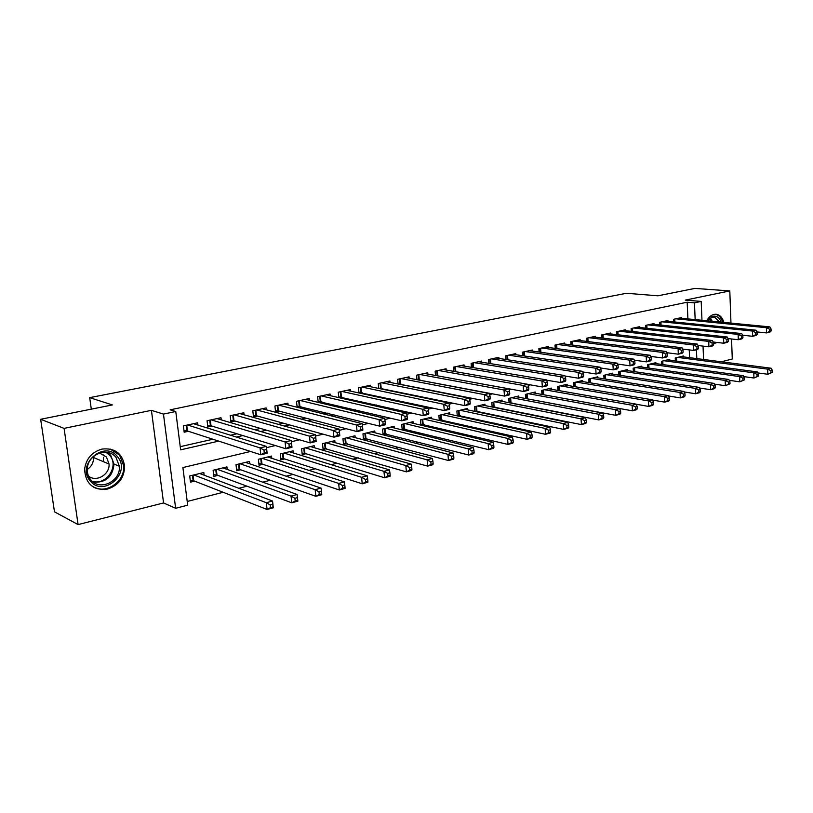 <?xml version="1.0" encoding="UTF-8"?>
<svg xmlns="http://www.w3.org/2000/svg" width="813" height="813" viewBox="0 0 813 813"><rect width="100%" height="100%" fill="white"/><g stroke="black" fill="none" stroke-linecap="round" stroke-linejoin="round"><path stroke-width="1.22" d="M107.57 489.05C118.759 485.32 124.43 477.607 124.592 465.93C122.357 453.349 114.816 447.729 101.971 449.081C91.95 451.987 86.158 458.674 84.593 469.142C85.467 483.857 93.129 490.503 107.57 489.05M713.58 343.604L717.361 342.497M723.875 322.405C722.533 317.822 720.145 315.129 716.7 314.336L713.997 314.397C711.09 315.119 708.692 317.233 706.782 320.739M250.536 451.459L182.895 467.556L187.691 505.178L175.649 508.277L163.464 414.091L175.771 411.51L180.638 449.833L218.687 441.124M163.565 502.952L151.421 410.341L64.075 428.38L40.65 419.284L54.481 511.834L78.099 524.588L163.565 502.952L175.649 508.277M721.334 361.775L732.279 359.011L731.548 338.98M187.214 501.469L223.138 492.292M238.819 488.288L247.01 486.204M262.772 482.17L270.312 480.249M286.156 476.205L293.056 474.436M308.97 470.381L315.281 468.766M331.257 464.69L336.989 463.227M353.025 459.132L358.208 457.81M374.295 453.695L378.939 452.516M395.077 448.39L399.224 447.333M415.392 443.207L419.051 442.272M435.26 438.136L438.451 437.313M454.691 433.166L457.434 432.465M473.694 428.319L476.022 427.719M492.292 423.573L494.202 423.075M510.493 418.919L512.017 418.532M528.308 414.376L529.456 414.081M545.757 409.915L546.549 409.711M64.075 428.38L78.099 524.588M730.968 323.096L729.8 290.922L685.288 300.109L701.192 301.42L701.975 320.271M40.65 419.284L112.377 404.935L89.684 397.638L626.396 293.28L657.9 295.81L694.881 288.412L729.8 290.922M197.935 425.077L197.661 422.801L183.382 425.9L184.175 432.201L188.352 431.286M221.268 419.874L221.014 417.719L207.061 420.758L207.823 426.988L211.908 426.083M244.063 414.793L243.829 412.76L230.201 415.717L230.933 421.886L234.916 421.012M266.339 409.833L266.125 407.913L252.802 410.809L253.504 416.906L257.406 416.043M288.117 404.996L287.924 403.167L274.906 406.002L275.577 412.039L279.377 411.195M309.418 400.27L309.235 398.533L296.501 401.307L297.141 407.272L300.871 406.459M330.241 395.657L330.068 394L317.619 396.714L318.208 402.384M350.616 391.144L350.464 389.569L338.279 392.222L338.828 397.618M370.555 386.734L370.413 385.23L358.492 387.821L358.99 392.974M390.067 382.425L389.935 380.992L378.269 383.523L378.736 388.441M409.173 378.208L409.051 376.836L397.628 379.315L398.055 384.01M427.872 374.082L427.76 372.761L416.581 375.189L416.978 379.691M446.195 370.037L446.093 368.777L435.138 371.155L435.504 375.474M464.142 366.084L464.04 364.874L453.319 367.202L453.654 371.348M481.723 362.212L481.631 361.043L471.123 363.33L471.428 367.313M498.948 358.421L498.867 357.303L488.572 359.539L488.857 363.36M515.838 354.712L515.767 353.625L505.666 355.82L505.94 359.498M532.403 351.064L532.332 350.027L522.434 352.171L522.678 355.718M548.643 347.497L548.572 346.49L538.867 348.604L539.1 352.019M564.568 344.001L564.507 343.025L554.984 345.098L555.198 348.401M580.187 340.566L580.126 339.631L570.787 341.663L570.99 344.844M595.512 337.202L595.462 336.297L586.295 338.289L586.478 341.369M610.553 333.909L610.502 333.025L601.508 334.976L601.681 337.954M625.309 330.667L625.268 329.814L616.437 331.734L616.6 334.61M639.801 327.487L639.76 326.663L631.101 328.543L631.244 331.338M654.028 324.367L653.987 323.564L645.481 325.413L645.624 328.117M668.001 321.308L667.961 320.525L659.607 322.344L659.739 324.966M511.316 403.177L512.088 402.984M494.08 407.415L495.219 407.14M476.499 411.744L478.003 411.378M458.552 416.165L460.443 415.697M440.229 420.677L442.516 420.108M421.51 425.28L424.223 424.61M402.394 429.986L405.535 429.213M394.254 427.973L394.102 426.286L382.547 429.091L383.075 434.742L386.46 433.908M374.935 432.75L374.763 430.981L362.964 433.847L363.523 439.559L366.968 438.705M355.19 437.628L355.017 435.778L342.954 438.715L343.533 444.477L347.06 443.603M335.027 442.618L334.824 440.687L322.507 443.685L323.107 449.508L326.714 448.613M314.418 447.729L314.194 445.697L301.603 448.766L302.233 454.64L305.922 453.735M293.341 452.963L293.107 450.829L280.231 453.959L280.892 459.894L284.662 458.969M271.796 458.319L271.542 456.063L258.371 459.264L259.052 465.27L262.914 464.325M249.764 463.806L249.479 461.428L236.004 464.701L236.725 470.768L240.668 469.792M227.213 469.426L226.918 466.906L213.118 470.26L213.87 476.398L217.904 475.402M689.587 357.669L689.241 349.895M683.428 356.877L683.398 355.992L675.247 357.974L675.39 360.962M669.81 360.21L669.77 359.305L661.477 361.318L661.63 364.397M655.949 363.614L655.898 362.669L647.463 364.722L647.615 367.903M641.823 367.07L641.782 366.104L633.185 368.187L633.347 371.47M627.453 370.596L627.392 369.6L618.642 371.724L618.825 375.108M612.799 374.193L612.748 373.157L603.825 375.321L604.029 378.828M597.88 377.852L597.819 376.785L588.734 378.99L588.947 382.608M582.677 381.582L582.616 380.484L573.348 382.73L573.582 386.47M567.189 385.392L567.118 384.244L557.667 386.541L557.921 390.413M551.397 389.264L551.316 388.086L541.692 390.423L541.956 394.437M535.289 393.228L535.208 391.998L525.391 394.386L525.686 398.543M518.877 397.262L518.785 395.992L508.775 398.421L509.09 402.74M502.139 401.378L502.038 400.057L491.824 402.537L492.17 407.028M485.056 405.585L484.955 404.213L474.538 406.744L474.904 411.408M467.627 409.874L467.516 408.441L456.886 411.032L457.282 415.88M449.853 414.254L449.731 412.77L438.878 415.402L439.305 420.463M431.703 418.725L431.571 417.181L420.494 419.874L420.951 425.148M413.177 423.299L413.034 421.683L401.724 424.437L402.222 429.945M204.144 475.188L203.819 472.526L189.703 475.951L190.486 482.15L194.612 481.133M687.9 318.899L687.178 302.223L170.171 409.823L175.771 411.51M180.242 446.672L212.894 439.244M230.536 435.229L236.959 433.776M254.733 429.731L260.445 428.431M278.341 424.366L283.381 423.217M301.389 419.122L305.779 418.126M323.889 414.01L327.659 413.146M345.86 409.01L349.041 408.289M367.324 404.132L369.945 403.533M388.299 399.356L390.382 398.888M408.797 394.701L410.362 394.346M428.847 390.138L429.914 389.894M448.441 385.687L449.04 385.545M681.721 318.3L681.69 317.548L673.489 319.326L673.601 321.877M419.752 380.22L420.341 380.088M400.433 384.488L401.48 384.254M380.677 388.848L382.222 388.502M360.494 393.299L362.547 392.842M339.854 397.852L342.436 397.283M318.747 402.506L321.877 401.815M89.684 397.638L91.31 409.152M151.421 410.341L163.464 414.091M687.178 302.223L694.454 302.832L701.192 301.42M600.98 368.045L600.451 368.167M583.886 372.11L582.982 372.324M566.417 376.267L565.137 376.571M548.572 380.514L546.885 380.921M530.34 384.854L528.226 385.362M511.692 389.295L509.141 389.905M492.627 393.838L489.619 394.549M473.125 398.472L469.64 399.305M453.176 403.228L449.193 404.173M432.76 408.085L428.258 409.152M411.866 413.055L406.815 414.264M390.474 418.146L384.844 419.488M368.553 423.36L362.334 424.843M346.104 428.705L339.255 430.341M323.107 434.183L315.607 435.971M299.519 439.792L291.369 441.733M275.343 445.554L266.501 447.658M696.812 358.604L696.436 349.814M703.032 346.114L703.58 359.478M695.166 319.611L694.454 302.832M236.41 437.059L242.863 435.585M260.729 431.5L266.461 430.179M284.438 426.063L289.499 424.904M307.588 420.768L311.999 419.752M330.18 415.595L333.97 414.721M352.242 410.545L355.433 409.803M373.787 405.606L376.419 405.006M394.844 400.789L396.927 400.311M415.413 396.073L416.978 395.718M435.524 391.47L436.591 391.226M455.178 386.968L455.788 386.825M771.11 330.993L771.039 328.909L769.657 329.235L769.718 331.328L771.11 330.993L770.013 332.08L766.557 332.913L766.405 327.71L675.888 318.808M769.657 329.235L766.405 327.71L769.86 326.887L679.302 318.066M769.718 331.328L766.557 332.913L756.913 331.928M771.039 328.909L769.86 326.887M772.35 372.364L772.289 370.311L770.917 370.677L770.978 372.74L772.35 372.364L767.838 374.265L767.675 369.132L771.11 368.218L681.03 356.561M757.838 372.923L767.838 374.265L770.978 372.74M677.635 357.395L767.675 369.132L770.917 370.677M771.11 368.218L772.289 370.311M707.239 320.789L712.93 316.257C716.66 315.688 719.403 317.649 721.172 322.141M719.668 321.999L714.454 317.07L712.259 317.121L707.33 320.789M713.57 343.269L716.08 342.354M722.655 322.283C721.324 317.761 718.956 315.109 715.542 314.326L714.983 314.255M117.55 456.794C131.696 472.739 103.546 497.993 90.223 480.9C75.599 464.64 104.745 439.355 117.55 456.794M90.751 479.772C99.674 491.55 120.954 481.255 119.359 466.256L116.035 457.475C108.017 446.398 87.641 454.233 87.316 468.827C87.103 473.034 88.241 476.682 90.751 479.772M93.485 456.489L93.586 457.556C93.607 462.546 91.513 466.51 87.286 469.457M99.511 453.014L106.442 456.997L109.054 464.02C109.989 474.457 96.31 482.597 88.495 476.072M92.265 486.296C105.202 495.3 125.487 481.662 123.637 465.615L119.552 455.036L110.04 448.979M103.363 461.642L103.515 457.363M103.322 455.727L103.017 454.193M757.157 334.346L757.086 332.243L755.673 332.578L755.744 334.682L757.157 334.346L756.1 335.434L752.574 336.287L752.401 331.033L662.056 321.816M755.673 332.578L752.401 331.033L755.927 330.19L665.542 321.054M755.744 334.682L752.574 336.287L742.635 335.23M757.086 332.243L755.927 330.19M742.93 337.761L742.858 335.647L741.426 335.982L741.497 338.106L742.93 337.761L741.903 338.858L738.306 339.722L738.123 334.417L647.971 324.875M741.426 335.982L738.123 334.417L741.72 333.564L651.518 324.102M741.497 338.106L738.306 339.722L728.072 338.594M742.858 335.647L741.72 333.564M728.428 341.257L728.346 339.112L726.883 339.458L726.964 341.602L728.428 341.257L727.422 342.344L723.763 343.228L723.56 337.873L633.632 327.995M726.883 339.458L723.56 337.873L727.229 337.009L637.24 327.212M726.964 341.602L723.763 343.228L713.225 342.029M728.346 339.112L727.229 337.009M713.631 344.814L713.55 342.649L712.046 343.005L712.137 345.169L713.631 344.814L712.655 345.911L708.926 346.805L708.702 341.399L619.028 331.176M712.046 343.005L708.702 341.399L712.442 340.515L622.707 330.373M712.137 345.169L708.926 346.805L698.082 345.525M713.55 342.649L712.442 340.515M758.509 376.104L758.438 374.021L757.045 374.397L757.106 376.48L758.509 376.104L753.956 378.015L753.783 372.832L757.279 371.897L667.361 359.885M743.682 376.592L753.956 378.015L757.106 376.48M663.906 360.728L753.783 372.832L757.045 374.397M757.279 371.897L758.438 374.021M744.393 379.905L744.322 377.811L742.889 378.197L742.97 380.291L744.393 379.905L739.8 381.836L739.617 376.602L743.184 375.657L653.449 363.269M729.231 380.321L739.8 381.836L742.97 380.291M649.933 364.122L739.617 376.602L742.889 378.197M743.184 375.657L744.322 377.811M730.003 383.787L729.922 381.673L728.468 382.059L728.55 384.173L730.003 383.787L725.369 385.738L725.166 380.454L728.804 379.488L639.282 366.714M714.505 384.132L725.369 385.738L728.55 384.173M635.695 367.578L725.166 380.454L728.468 382.059M728.804 379.488L729.922 381.673M715.318 387.74L715.237 385.606L713.753 386.002L713.834 388.136L715.318 387.74L714.353 388.716L710.643 389.712L710.43 384.376L714.139 383.39L624.851 370.22M699.485 388.004L710.643 389.712L713.834 388.136M621.203 371.104L710.43 384.376L713.753 386.002M714.139 383.39L715.237 385.606M698.54 348.442L698.448 346.257L696.914 346.623L697.005 348.807L698.54 348.442L697.595 349.539L693.784 350.454L693.55 344.997L604.14 334.407M696.914 346.623L693.55 344.997L697.361 344.092L607.89 333.594M697.005 348.807L693.784 350.454L682.625 349.082M698.448 346.257L697.361 344.092M700.349 391.775L700.257 389.62L698.743 390.027L698.834 392.181L700.349 391.775L699.414 392.75L695.623 393.766L695.4 388.39L699.18 387.374L610.157 373.787M684.16 391.947L695.623 393.766L698.834 392.181M606.437 374.691L695.4 388.39L698.743 390.027M699.18 387.374L700.257 389.62M683.133 352.141L683.032 349.936L681.477 350.312L681.568 352.517L683.133 352.141L682.219 353.238L678.327 354.183L678.083 348.665L588.978 337.71M681.477 350.312L678.083 348.665L681.975 347.74L592.799 336.877M681.568 352.517L678.327 354.183L666.843 352.71M683.032 349.936L681.975 347.74M685.074 395.89L684.973 393.716L683.428 394.132L683.53 396.307L685.074 395.89L684.16 396.866L680.308 397.903L680.054 392.476L683.926 391.439L595.177 377.425M668.52 395.972L680.308 397.903L683.53 396.307M591.397 378.35L680.054 392.476L683.428 394.132M683.926 391.439L684.973 393.716M667.402 355.921L667.3 353.696L665.715 354.082L665.817 356.307L667.402 355.921L666.538 357.019L662.565 357.984L662.3 352.415L573.521 341.064M665.715 354.082L662.3 352.415L666.274 351.47L577.413 340.22M665.817 356.307L662.565 357.984L650.746 356.409M667.3 353.696L666.274 351.47M669.475 400.098L669.373 397.903L667.798 398.329L667.9 400.524L669.475 400.098L668.611 401.063L664.668 402.13L664.404 396.642L668.347 395.596L579.923 381.134M652.554 400.077L664.668 402.13L667.9 400.524M576.061 382.069L664.404 396.642L667.798 398.329M668.347 395.596L669.373 397.903M651.355 359.783L651.243 357.537L649.617 357.923L649.729 360.169L651.355 359.783L650.522 360.881L646.457 361.856L646.183 356.246L557.769 344.488M649.617 357.923L646.183 356.246L650.237 355.281L561.732 343.625M649.729 360.169L646.457 361.856L634.303 360.189M651.243 357.537L650.237 355.281M653.561 404.386L653.449 402.171L651.843 402.598L651.955 404.823L653.561 404.386L652.727 405.352L648.703 406.439L648.428 400.9L652.453 399.823L564.374 384.915M636.264 404.254L648.703 406.439L651.955 404.823M560.431 385.87L648.428 400.9L651.843 402.598M652.453 399.823L653.449 402.171M634.963 363.726L634.841 361.45L633.185 361.846L633.307 364.122L634.963 363.726L634.16 364.824L630.024 365.82L629.719 360.149L541.712 347.984M633.185 361.846L629.719 360.149L633.866 359.163L545.757 347.1M633.307 364.122L630.024 365.82L617.514 364.031M634.841 361.45L633.866 359.163M618.215 367.75L618.093 365.454L616.396 365.86L616.528 368.157L618.215 367.75L617.463 368.848L613.236 369.864L612.911 364.133L525.33 351.541M616.396 365.86L612.911 364.133L617.148 363.137L529.456 350.647M616.528 368.157L613.236 369.864L600.37 367.954M618.093 365.454L617.148 363.137M601.112 371.856L600.98 369.549L599.252 369.956L599.384 372.273L601.112 371.856L600.4 372.964L596.081 374L595.746 368.218L508.623 355.179M599.252 369.956L595.746 368.218L600.065 367.181L512.83 354.265M599.384 372.273L596.081 374L582.85 371.958M600.98 369.549L600.065 367.181M583.643 376.063L583.5 373.726L581.732 374.143L581.874 376.49L583.643 376.063L582.972 377.161L578.551 378.228L578.195 372.374L491.58 358.879M581.732 374.143L578.195 372.374L582.616 371.328L495.879 357.954M581.874 376.49L578.551 378.228L564.944 376.033M583.5 373.726L582.616 371.328M565.777 380.352L565.624 377.994L563.816 378.421L563.968 380.789L565.777 380.352L565.157 381.449L560.645 382.537L560.259 376.632L474.203 362.659M563.816 378.421L560.259 376.632L564.781 375.565L478.583 361.714M563.968 380.789L560.645 382.537L546.651 380.199M565.624 377.994L564.781 375.565M547.515 384.742L547.362 382.354L545.513 382.801L545.675 385.189L547.515 384.742L546.946 385.84L542.332 386.958L541.925 380.982L456.459 366.521M545.513 382.801L541.925 380.982L546.549 379.884L460.93 365.555M545.675 385.189L542.332 386.958L527.942 384.437M547.362 382.354L546.549 379.884M528.846 389.234L528.684 386.825L526.783 387.273L526.956 389.691L528.846 389.234L528.328 390.331L523.602 391.47L523.176 385.433L438.349 370.464M526.783 387.273L523.176 385.433L527.911 384.315L442.912 369.468M526.956 389.691L523.602 391.47L437.089 375.758M528.684 386.825L527.911 384.315M509.751 393.827L509.568 391.388L507.637 391.846L507.82 394.295L509.751 393.827L509.284 394.915L504.456 396.083L504.009 389.986L419.854 374.478M507.637 391.846L504.009 389.986L508.836 388.838L424.518 373.472M507.82 394.295L504.456 396.083L417.404 379.773M509.568 391.388L508.836 388.838M490.209 398.522L490.026 396.053L488.044 396.531L488.237 399L490.209 398.522L489.802 399.61L484.863 400.809L484.385 394.64L400.972 378.584M488.044 396.531L484.385 394.64L489.335 393.472L405.728 377.557M488.237 399L484.863 400.809L398.045 383.899M490.026 396.053L489.335 393.472M470.219 403.329L470.016 400.839L467.993 401.317L468.197 403.817L470.219 403.329L469.863 404.417L464.812 405.636L464.314 399.407L381.683 382.781M467.993 401.317L464.314 399.407L469.375 398.207L386.551 381.724M468.197 403.817L464.812 405.636L378.706 388.136M470.016 400.839L469.375 398.207M449.752 408.248L449.538 405.728L447.465 406.226L447.678 408.746L449.752 408.248L449.457 409.335L444.284 410.585L443.756 404.285L361.988 387.069M447.465 406.226L443.756 404.285L448.939 403.055L366.948 385.982M447.678 408.746L444.284 410.585L358.94 392.455M449.538 405.728L448.939 403.055M428.797 413.289L428.573 410.738L426.449 411.246L426.673 413.797L428.797 413.289L428.573 414.366L423.268 415.646L422.719 409.274L341.846 391.439M426.449 411.246L422.719 409.274L428.024 408.024L346.927 390.342M426.673 413.797L423.268 415.646L338.747 396.876M428.573 410.738L428.024 408.024M637.311 408.766L637.199 406.53L635.553 406.967L635.664 409.213L637.311 408.766L636.518 409.732L632.412 410.839L632.118 405.25L636.223 404.152L548.521 388.766M542.81 390.149L543.114 394.651L632.412 410.839L635.664 409.213M544.507 389.742L632.118 405.25L635.553 406.967M636.223 404.152L637.199 406.53M620.715 413.238L620.593 410.982L618.917 411.429L619.039 413.695L620.715 413.238L619.963 414.193L615.766 415.331L615.451 409.681L619.648 408.563L532.363 392.689M525.93 398.594L615.766 415.331L619.039 413.695M528.267 393.685L615.451 409.681L618.917 411.429M619.648 408.563L620.593 410.982M603.774 417.811L603.642 415.524L601.925 415.982L602.057 418.268L603.774 417.811L603.053 418.766L598.775 419.915L598.439 414.213L602.728 413.075L515.879 396.693M509.08 402.638L598.775 419.915L602.057 418.268M511.712 397.709L598.439 414.213L601.925 415.982M602.728 413.075L603.642 415.524M586.458 422.475L586.315 420.169L584.557 420.636L584.699 422.943L586.458 422.475L585.777 423.431L581.407 424.61L581.051 418.847L585.431 417.679L499.07 400.779M492.15 406.774L581.407 424.61L584.699 422.943M494.812 401.815L581.051 418.847L584.557 420.636M585.431 417.679L586.315 420.169M568.754 427.242L568.612 424.914L566.813 425.392L566.966 427.729L568.754 427.242L568.135 428.197L563.663 429.396L563.287 423.583L567.759 422.384L481.926 404.945M474.863 410.992L563.663 429.396L566.966 427.729M477.587 406.002L563.287 423.583L566.813 425.392M567.759 422.384L568.612 424.914M550.675 432.12L550.513 429.762L548.684 430.26L548.836 432.607L550.675 432.12L550.096 433.065L545.523 434.294L545.127 428.421L549.7 427.201L464.426 409.193M457.231 415.301L545.523 434.294L548.836 432.607M460.006 410.27L545.127 428.421L548.684 430.26M549.7 427.201L550.513 429.762M532.18 437.099L532.017 434.731L530.137 435.229L530.31 437.607L532.18 437.099L531.651 438.044L526.976 439.305L526.56 433.37L531.235 432.12L446.581 413.532M439.244 419.691L526.976 439.305L530.31 437.607M442.059 414.63L526.56 433.37L530.137 435.229M531.235 432.12L532.017 434.731M513.267 442.201L513.094 439.803L511.184 440.311L511.357 442.719L513.267 442.201L512.8 443.136L508.013 444.426L507.576 438.42L512.363 437.15L428.349 417.963M420.87 424.173L508.013 444.426L511.357 442.719M423.736 419.081L507.576 438.42L511.184 440.311M512.363 437.15L513.094 439.803M493.928 447.414L493.745 444.985L491.784 445.514L491.967 447.943L493.928 447.414L493.511 448.339L488.613 449.66L488.146 443.593L493.044 442.292L409.742 422.486M402.11 428.756L488.613 449.66L491.967 447.943M405.037 423.624L488.146 443.593L491.784 445.514M493.044 442.292L493.745 444.985M474.131 452.75L473.938 450.3L471.936 450.829L472.129 453.288L474.131 452.75L473.776 453.674L468.766 455.026L468.278 448.888L473.288 447.557L390.748 427.099M382.953 433.431L468.766 455.026L472.129 453.288M385.931 428.268L468.278 448.888L471.936 450.829M473.288 447.557L473.938 450.3M453.878 458.207L453.674 455.727L451.622 456.276L451.835 458.756L453.878 458.207L453.583 459.121L448.461 460.504L447.943 454.315L453.075 452.943L371.338 431.815M363.391 438.207L448.461 460.504L451.835 458.756M366.419 433.014L447.943 454.315L451.622 456.276M453.075 452.943L453.674 455.727M433.146 463.796L432.933 461.286L430.829 461.855L431.042 464.365L433.146 463.796L432.912 464.701L427.668 466.123L427.12 459.853L432.374 458.461L351.511 436.632M343.391 443.075L427.668 466.123L431.042 464.365M346.49 437.851L427.12 459.853L430.829 461.855M432.374 458.461L432.933 461.286M407.333 418.451L407.1 415.87L404.925 416.388L405.159 418.969L407.333 418.451L407.181 419.528L401.744 420.829L401.165 414.396L321.267 395.921M404.925 416.388L401.165 414.396L406.602 413.106L326.46 394.793M405.159 418.969L401.744 420.829L318.107 401.388M407.1 415.87L406.602 413.106M385.342 423.736L385.098 421.134L382.872 421.662L383.116 424.274L385.342 423.736L385.26 424.803L379.701 426.144L379.082 419.63L300.231 400.494M382.872 421.662L379.082 419.63L384.651 418.309L305.536 399.335M383.116 424.274L379.701 426.144L297.009 406.002M385.098 421.134L384.651 418.309M362.811 429.152L362.557 426.52L360.271 427.059L360.525 429.701L362.811 429.152L362.801 430.219L357.1 431.591L356.46 425.006L278.717 405.169M360.271 427.059L356.46 425.006L362.171 423.654L284.144 403.99M360.525 429.701L357.1 431.591L278.412 410.941L275.424 410.717M362.557 426.52L362.171 423.654M339.712 434.701L339.448 432.038L337.1 432.597L337.375 435.27L339.712 434.701L339.783 435.768L333.94 437.17L333.259 430.514L256.715 409.955M337.1 432.597L333.259 430.514L339.112 429.122L262.264 408.746M337.375 435.27L333.94 437.17L256.451 415.778L253.351 415.534M339.448 432.038L339.112 429.122M411.917 469.518L411.693 466.987L409.539 467.566L409.762 470.097L411.917 469.518L411.744 470.422L406.378 471.865L405.799 465.534L411.175 464.101L331.247 441.561M322.964 448.065L406.378 471.865L409.762 470.097M326.115 442.8L405.799 465.534L409.539 467.566M411.175 464.101L411.693 466.987M390.169 475.381L389.925 472.82L387.72 473.41L387.964 475.971L390.169 475.381L390.067 476.276L384.569 477.759L383.96 471.357L389.468 469.884L310.546 446.591M302.07 453.146L304.936 453.43L384.569 477.759L387.964 475.971M305.292 447.861L383.96 471.357L387.72 473.41M389.468 469.884L389.925 472.82M367.883 481.387L367.639 478.796L365.372 479.396L365.626 481.997L367.883 481.387L367.862 482.272L362.222 483.786L361.592 477.312L367.232 475.808L289.367 451.733M280.719 458.349L283.686 458.654L362.222 483.786L365.626 481.997M284.001 453.034L361.592 477.312L365.372 479.396M367.232 475.808L367.639 478.796M345.047 487.536L344.783 484.924L342.466 485.544L342.74 488.166L345.047 487.536L345.098 488.41L339.326 489.975L338.655 483.42L344.448 481.885L267.721 456.997M258.869 463.674L261.959 463.999L339.326 489.975L342.74 488.166M262.223 458.329L338.655 483.42L342.466 485.544M344.448 481.885L344.783 484.924M313.34 438.278L313.625 440.981L316.033 440.402L315.749 437.699L313.34 438.278L309.479 436.154L315.474 434.731L316.186 441.459L310.19 442.902L309.479 436.154L234.195 414.854M239.876 413.624L315.474 434.731L315.749 437.699M313.625 440.981L310.19 442.902L233.981 420.738L230.76 420.473M316.033 440.402L316.186 441.459M321.359 491.204L318.991 491.835L319.265 494.487L321.643 493.847L321.084 488.105L321.775 494.711L315.851 496.316L315.149 489.69L321.084 488.105L245.567 462.373M236.522 469.111L239.733 469.467L315.851 496.316L319.265 494.487M239.957 463.745L315.149 489.69L318.991 491.835M321.775 494.711L321.643 493.847M288.971 444.101L289.265 446.835L291.735 446.235L291.44 443.512L288.971 444.101L285.078 441.947L291.237 440.483L291.979 447.292L285.83 448.766L285.078 441.947L211.156 419.864M216.959 418.604L291.237 440.483L291.44 443.512M289.265 446.835L285.83 448.766L210.994 425.799L207.65 425.514M291.735 446.235L291.979 447.292M297.334 497.637L294.906 498.298L295.2 500.981L297.629 500.32L297.121 494.487L297.853 501.174L291.776 502.81L291.034 496.113L297.121 494.487L222.914 467.882M213.667 474.68L216.99 475.056L291.776 502.81L295.2 500.981M217.162 469.274L291.034 496.113L294.906 498.298M297.853 501.174L297.629 500.32M263.961 450.077L264.276 452.841L266.806 452.231L266.491 449.467L263.961 450.077L260.038 447.892L266.359 446.388L267.142 453.278L260.831 454.792L260.038 447.892L187.559 424.996M193.514 423.695L266.359 446.388L266.491 449.467M264.276 452.841L260.831 454.792L187.457 430.992L183.982 430.677M266.806 452.231L267.142 453.278M272.69 504.243L270.19 504.914L270.505 507.637L273.005 506.956L272.548 501.032L273.31 507.8L267.081 509.477L266.298 502.698L272.548 501.032L199.724 473.522M190.262 480.371L193.718 480.778L267.081 509.477L270.505 507.637M193.84 474.944L266.298 502.698L270.19 504.914M273.31 507.8L273.005 506.956M674.749 319.052L674.881 321.999M674.119 319.194L674.251 321.938M676.03 361.043L675.888 357.811M676.66 361.124L676.507 357.659M710.135 318.015L712.29 321.277M711.253 321.176L709.485 318.472M107.479 452.414L110.71 455.331L114.023 464.05C112.702 476.835 105.792 482.871 93.302 482.16M92.103 481.184C105.934 486.123 119.521 466.215 109.806 455.483L105.914 452.201M660.928 322.06L661.071 325.109M660.298 322.192L660.43 325.037M646.853 325.119L647.006 328.269M646.223 325.261L646.365 328.198M632.514 328.239L632.687 331.501M631.884 328.371L632.047 331.43M617.91 331.409L618.093 334.793M617.28 331.552L617.453 334.712M662.321 364.488L662.158 361.155M662.951 364.58L662.788 361.002M648.357 368.004L648.185 364.549M648.998 368.096L648.815 364.397M634.15 371.592L633.957 368.004M634.78 371.683L634.587 367.852M619.679 375.24L619.476 371.521M620.309 375.342L620.095 371.368M603.033 334.651L603.236 338.147M602.403 334.783L602.596 338.066M604.933 378.97L604.709 375.108M605.563 379.061L605.329 374.956M587.87 337.944L588.084 341.572M587.25 338.086L587.453 341.49M589.913 382.771L589.669 378.767M590.543 382.872L590.299 378.614M572.423 341.308L572.657 345.068M571.803 341.44L572.017 344.986M574.608 386.642L574.354 382.486M575.248 386.754L574.974 382.334M556.671 344.732L556.925 348.635M556.051 344.864L556.295 348.543M559.009 390.606L558.734 386.277M559.649 390.718L559.354 386.134M540.625 348.218L540.899 352.273M539.995 348.36L540.259 352.181M524.253 351.785L524.548 356.003M523.633 351.917L523.907 355.901M507.556 355.413L507.871 359.803M506.936 355.545L507.241 359.702M490.524 359.112L490.869 363.685M489.904 359.244L490.229 363.584M473.146 362.893L473.522 367.659M472.526 363.025L472.881 367.557M455.412 366.744L455.819 371.724M454.802 366.887L455.178 371.612M437.313 370.687L437.75 375.819M436.703 370.819L437.12 375.758M418.837 374.702L419.284 379.895M418.228 374.834L418.665 379.823M399.966 378.807L400.433 384.041M399.356 378.939L399.813 383.98M380.687 382.994L381.185 388.289M380.088 383.126L380.565 388.218M361.002 387.283L361.521 392.628M360.403 387.415L360.901 392.557M340.881 391.653L341.419 397.049M340.281 391.785L340.799 396.978M543.745 394.712L543.43 389.996M526.905 398.634L526.58 394.092M527.535 398.705L527.2 393.939M510.361 402.699L510.036 398.116M511.001 402.77L510.645 397.964M493.501 406.846L493.156 402.222M494.131 406.917L493.765 402.069M476.296 411.073L475.93 406.398M476.926 411.144L476.54 406.256M458.745 415.382L458.359 410.667M459.365 415.463L458.969 410.524M440.829 419.793L440.422 415.026M441.449 419.864L441.032 414.884M422.547 424.284L422.12 419.478M423.167 424.366L422.73 419.325M403.868 428.868L403.431 424.02M404.498 428.959L404.031 423.868M384.803 433.553L384.346 428.654M385.423 433.644L384.945 428.512M365.332 438.339L364.854 433.39M365.952 438.431L365.454 433.248M345.434 443.227L344.936 438.227M346.053 443.329L345.525 438.085M320.322 396.124L320.881 401.581M319.722 396.256L320.271 401.5M299.296 400.697L299.885 406.205M298.706 400.829L299.275 406.124M277.792 405.372L278.412 410.941M277.213 405.504L277.802 410.86M255.81 410.159L256.451 415.778M255.231 410.28L255.851 415.697M325.109 448.227L324.58 443.176M325.718 448.329L325.17 443.034M304.326 453.329L303.777 448.227M304.936 453.43L304.367 448.085M283.087 458.552L282.507 453.4M283.686 458.654L283.087 453.258M261.359 463.888L260.76 458.684M261.959 463.999L261.339 458.542M233.311 415.047L233.981 420.738M232.731 415.169L233.382 420.646M239.134 469.355L238.514 464.091M239.733 469.467L239.083 463.949M210.293 420.057L210.994 425.799M209.724 420.179L210.394 425.707M216.4 474.944L215.75 469.619M216.99 475.056L216.309 469.487M186.726 425.179L187.457 430.992M186.157 425.301L186.858 430.89M193.128 480.656L192.447 475.28M193.718 480.778L193.006 475.148M124.592 465.93L123.637 465.534M716.7 314.336L715.521 314.235M711.405 316.785L712.442 316.887M713.489 316.979L714.454 317.07M109.054 464.02L93.586 457.556M107.357 452.394L110.619 455.31L114.023 464.05L119.359 466.256"/></g></svg>
